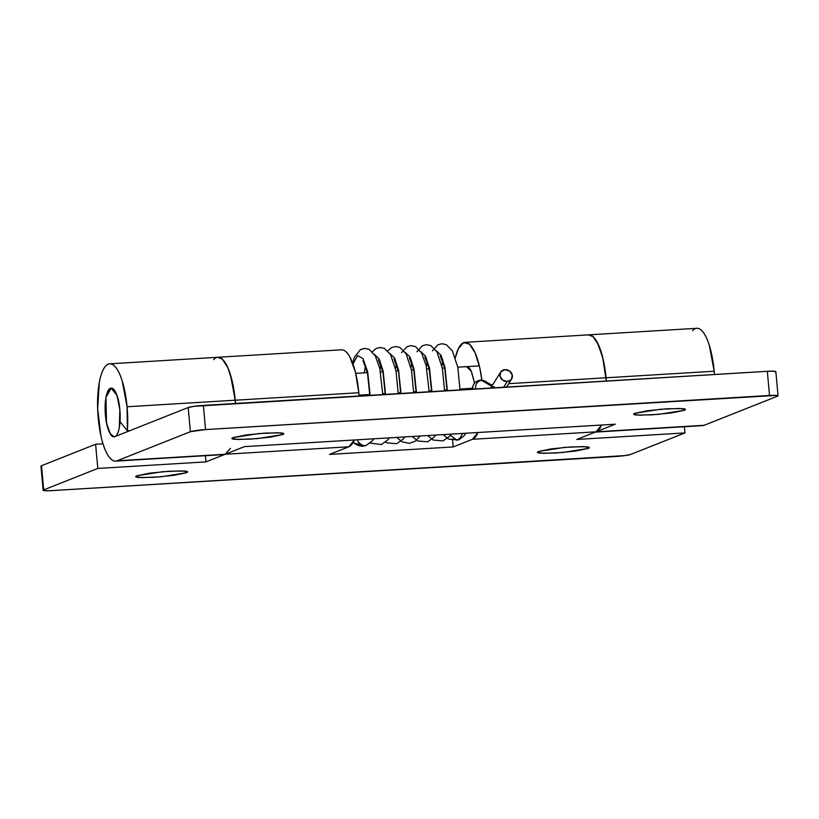 <?xml version="1.0" encoding="UTF-8"?>
<svg xmlns="http://www.w3.org/2000/svg" width="819" height="819" viewBox="0 0 819 819"><rect width="100%" height="100%" fill="white"/><g stroke="black" fill="none" stroke-linecap="round" stroke-linejoin="round"><path stroke-width="1.23" d="M282.412 433.128L282.555 434.623L256.982 438.667L237.889 439.496L231.941 438.472L233.108 437.612C230.989 438.452 231.582 439.025 234.91 439.332L250.133 439.168L269.871 437.223L282.555 434.623C284.674 433.783 284.08 433.21 280.753 432.903L265.53 433.067L245.792 435.022L233.108 437.612L258.681 433.568L277.774 432.739L283.722 433.763L282.555 434.623L282.412 433.128M684.131 408.824L684.274 410.319L658.701 414.363L639.608 415.192L633.66 414.168L634.827 413.308C632.708 414.158 633.302 414.731 636.629 415.028L651.852 414.864L671.59 412.919L684.274 410.319C686.394 409.48 685.8 408.906 682.473 408.599L667.25 408.763L647.512 410.718L634.827 413.308L660.401 409.275L679.494 408.446L685.442 409.459L684.274 410.319L684.131 408.824M119.85 409.613L120.014 421.652L127.395 430.825L129.873 430.671L127.395 430.825L120.014 421.652L119.85 409.613L117.414 396.672L113.37 389.056C111.845 387.725 110.422 387.817 109.07 389.332L105.979 397.41L105.129 410.565L106.818 424.365L110.463 434.152C111.916 436.394 113.38 437.213 114.834 436.64L114.107 436.803L110.176 433.701L106.49 422.86L105.979 397.41L111.169 388.145L116.933 395.249L119.85 409.613A24.375 7.412 86.5 0 1 114.271 436.793A24.375 7.412 86.5 0 1 105.426 415.335A24.375 7.412 86.5 0 1 111.005 388.165A24.375 7.412 86.5 0 1 119.85 409.613L119.298 427.538C118.315 432.811 116.83 435.851 114.834 436.64L188.175 407.545L114.834 436.64C112.848 437.428 110.934 435.749 109.091 431.582C107.258 427.426 106.03 422.01 105.426 415.335L105.979 397.41C106.961 392.137 108.446 389.107 110.442 388.308C112.428 387.52 114.343 389.209 116.185 393.366C118.018 397.522 119.246 402.938 119.85 409.613M115.233 461.138A48.741 14.824 86.5 0 1 97.768 411.998A48.741 14.824 86.5 0 1 110.186 363.82A48.741 14.824 86.5 0 1 127.068 406.756L235.217 400.215A48.741 14.824 -93.5 0 0 218.335 357.279M775.306 372.031L774.457 371.222L767.321 371.304L769.522 395.464A12.183 1.157 -5.2 0 1 778.05 395.772A12.183 1.157 -5.2 0 1 777.497 396.191L704.166 425.286L596.007 431.828L615.243 424.201L244.431 446.631L225.194 454.258L117.035 460.8L190.377 431.715L205.569 429.576L776.658 395.382L777.497 396.191L704.166 425.286L596.007 431.828L615.243 424.201L244.431 446.631L225.194 454.258L117.035 460.8C114.117 461.957 111.2 460.309 108.282 455.835C105.364 451.371 102.928 444.84 100.993 436.261L97.625 408.661L99.324 382.35C100.757 374.621 102.825 369.236 105.508 366.195C108.2 363.155 111.056 362.971 114.097 365.643C117.127 368.315 119.83 373.382 122.195 380.866L127.068 406.756A48.741 14.824 86.5 0 1 127.395 430.825L127.068 406.756L235.217 400.215A48.741 14.824 86.5 0 1 235.483 403.47A48.741 14.824 -93.5 0 0 235.217 400.215L358.824 392.731A48.741 14.824 -93.5 0 0 341.83 349.795M589.434 334.869A48.741 14.824 86.5 0 1 606.04 377.774L714.188 371.232A48.741 14.824 -93.5 0 0 697.307 328.296M778.05 395.792L775.849 371.631A12.183 1.157 174.8 0 0 767.321 371.304L769.522 395.464L205.569 429.576L203.368 405.415L767.321 371.304L194.123 406.326L188.175 407.545L190.377 431.715L117.035 460.8M692.639 330.681C695.321 327.641 698.187 327.446 701.228 330.118C704.258 332.79 706.961 337.868 709.315 345.352L714.188 371.232A48.741 14.824 86.5 0 1 714.455 374.498A48.741 14.824 -93.5 0 0 714.188 371.232L606.04 377.774A48.741 14.824 86.5 0 1 606.295 381.04A48.741 14.824 -93.5 0 0 606.04 377.774L603.255 359.725L598.699 345.28L593.069 336.66L588.472 334.858M704.166 425.286L702.262 425.645M213.667 359.654C216.349 356.613 219.216 356.429 222.246 359.101C225.286 361.763 227.989 366.84 230.344 374.324L235.217 400.215A48.741 14.824 86.5 0 1 235.483 403.47L232.442 382.156L227.887 367.711L222.246 359.101L217.649 357.289M203.368 405.415A12.183 1.157 174.8 0 0 188.175 407.545L190.377 431.715A12.183 1.157 -5.2 0 1 205.569 429.576L203.368 405.415M186.23 471.283L186.374 472.778L160.8 476.812L141.707 477.641L135.759 476.627L136.927 475.767C134.807 476.607 135.401 477.18 138.728 477.487L153.952 477.323L173.689 475.368L186.374 472.778C188.493 471.928 187.899 471.355 184.572 471.058L169.349 471.222L149.611 473.167L136.927 475.767L162.5 471.724L181.593 470.894L187.541 471.918L186.374 472.778L186.23 471.283M587.95 446.979L588.093 448.474L562.52 452.518L543.427 453.347L537.479 452.323L538.646 451.464C536.517 452.303 537.121 452.876 540.448 453.183L555.671 453.02L575.409 451.074L588.093 448.474C590.212 447.635 589.619 447.061 586.291 446.754L571.058 446.918L551.33 448.863L538.646 451.464L564.219 447.42L583.312 446.59L589.26 447.614L588.093 448.474L587.95 446.979M218.069 357.268A48.741 14.824 86.5 0 1 235.217 400.215L358.824 392.731L359.091 395.997A48.741 14.824 -93.5 0 0 358.824 392.731L355.415 372.051L349.764 356.756C347.584 352.876 345.331 350.614 343.007 349.969M455.333 357.739A48.741 14.824 86.5 0 1 465.274 342.311A48.741 14.824 86.5 0 1 481.879 380.108L479.647 367.199L475.092 352.764L469.461 344.144L463.605 342.649L458.425 348.525L455.333 357.739M491.021 384.735L492.803 384.633L491.021 384.735M590.223 335.012C592.536 335.657 594.789 337.919 596.969 341.799L602.63 357.094L606.306 381.04A48.741 14.824 -93.5 0 0 606.04 377.774L508.742 383.661L606.04 377.774A48.741 14.824 -93.5 0 0 589.045 334.838M601.637 425.02L596.007 431.828L576.771 439.455L684.93 432.913L684.367 426.719L684.93 432.913L630.825 454.371A12.183 1.157 -5.2 0 1 615.632 456.511L51.679 490.622A12.183 1.157 -5.2 0 1 43.151 490.315A12.183 1.157 -5.2 0 1 43.694 489.895L97.799 468.437L95.598 444.267L41.503 465.735L95.598 444.267L102.989 443.826L95.598 444.267L97.799 468.437L205.958 461.885L225.194 454.258L348.792 446.785L329.555 454.412L453.163 446.939L472.399 439.301L478.03 432.493A48.741 14.824 86.5 0 1 472.399 439.301L596.007 431.828L576.771 439.455L684.93 432.913L630.825 454.371L624.877 455.589L51.679 490.622L44.543 490.704L43.694 489.895L97.799 468.437L205.958 461.885L225.194 454.258L348.792 446.785L329.555 454.412L453.163 446.939L472.399 439.301L596.007 431.828A48.741 14.824 -93.5 0 0 601.627 425.02M40.95 466.154A12.183 1.157 174.8 0 1 41.503 465.735L43.694 489.895L41.503 465.735L40.96 466.226M348.792 446.785A48.741 14.824 -93.5 0 0 354.422 439.977L348.792 446.785M466.533 366.656L471.253 371.222L474.621 383.272M205.958 461.885L205.395 455.702L205.958 461.885M225.194 454.258L230.374 448.392M453.163 446.939L452.579 440.438L453.163 446.939M465.806 366.82C467.792 366.021 469.717 367.711 471.549 371.867L474.631 383.261M471.979 388.308L460.012 389.035L471.979 388.308M447.051 389.824L444.553 389.977L447.051 389.824M431.593 390.755L429.105 390.909L431.593 390.755M416.144 391.687L413.656 391.84L416.144 391.687M400.696 392.629L398.208 392.772L400.696 392.629M385.247 393.56L382.76 393.714L385.247 393.56M369.789 394.492L359.029 395.147L369.789 394.492M357.79 439.67C357.729 442.721 359.981 444.748 364.527 445.741L364.527 445.741A48.741 14.824 86.5 0 1 362.807 446.181A48.741 14.824 86.5 0 1 357.934 443.908A6.501 5.866 -45.5 0 1 353.368 442.086A6.501 5.866 134.5 0 0 353.644 442.373C355.825 444.809 358.886 446.079 362.807 446.171L365.796 445.546A6.501 6.153 66.9 0 1 364.404 445.792L366.738 445.178M490.97 388.022A6.501 5.692 -148 0 1 494.318 386.732M471.59 389.189L473.136 385.749C473.986 382.842 476.453 380.948 480.538 380.077A19.502 5.928 86.5 0 1 481.756 380.405A6.501 6.061 -59.2 0 1 485.769 381.695A6.501 6.061 120.8 0 0 481.756 380.405L491.738 386.343L481.756 380.405A19.502 5.928 -93.5 0 0 480.528 380.077L485.073 381.193L492.27 385.483M450.389 435.217L456.971 440.243A48.741 14.824 -93.5 0 0 462.52 433.589A6.501 5.364 -155.7 0 1 461.066 433.527A6.501 5.364 24.3 0 0 462.52 433.589A6.501 5.364 24.3 0 0 463.912 433.353A6.501 5.364 -155.7 0 1 462.52 433.589A48.741 14.824 86.5 0 1 456.971 440.243L452.927 439.025M504.995 369.666A6.501 5.692 -148 0 1 512.305 375.215A6.501 5.692 -148 0 1 511.967 378.409A6.501 5.692 -148 0 1 507.258 381.511L503.675 387.254L507.258 381.511L502.559 380.036L499.948 375.962L500.952 371.662L504.995 369.666L509.694 371.14L512.305 375.215L511.302 379.514L507.258 381.511A6.501 5.692 -148 0 1 501.269 378.787A6.501 5.692 -148 0 1 500.286 372.768A6.501 5.692 -148 0 1 504.995 369.666M416.462 392.526L414.056 369.246L410.063 357.084L405.282 352.467L410.063 357.084L414.056 369.246L416.462 392.526M398.065 369.553L398.188 368.376M431.91 391.595L429.504 368.315L425.511 356.152L420.731 351.535L425.511 356.152L429.504 368.315L431.91 391.595M413.513 368.622L413.636 367.444M447.358 390.653L444.952 367.383L440.96 355.221L436.179 350.593L440.96 355.221L444.952 367.383L447.358 390.653M428.961 367.68L429.084 366.513M364.721 445.771L366.595 445.239M458.886 439.793L459.408 439.537M382.504 371.734L382.729 369.318M389.834 353.398L394.615 358.016L398.597 370.188L401.003 393.458M367.045 372.665L367.281 370.249M374.375 354.34L379.156 358.957L383.149 371.12L385.554 394.4M353.02 364.066L357.514 355.589L362.991 358.609L367.7 372.051L370.106 395.331M472.962 389.107A6.501 5.364 -155.7 0 1 472.932 386.302A6.501 5.364 24.3 0 0 472.962 389.107M475.808 388.933A6.501 6.061 -59.2 0 1 481.756 380.405A6.501 6.061 120.8 0 0 475.808 388.933M362.807 446.181A48.741 14.824 -93.5 0 0 364.506 445.741L364.506 445.741M362.346 445.434L358.599 442.332M115.581 461.128L223.741 454.586M109.695 363.82L341.451 349.805M465.059 342.322L696.826 328.306M702.712 425.614L594.553 432.156M40.95 466.134L43.151 490.294M479.34 365.878L457.801 367.178M444.697 367.977L442.342 368.11M429.248 368.908L426.904 369.052M413.8 369.84L411.445 369.983M398.351 370.772L395.997 370.915M382.893 371.713L380.548 371.857M367.444 372.645L355.743 373.351M491.257 388.001L493.57 387.295M506.613 387.07L511.558 379.166M369.799 395.352L367.424 372.553L363.022 360.8M365.428 365.54L364.332 372.829M385.258 394.41L382.903 371.754L378.48 359.869M380.886 364.609L380.036 369.492M400.706 393.478L398.587 371.898L393.929 358.937M396.335 363.677L395.495 368.56M416.154 392.547L413.697 369.379L409.377 357.995M411.783 362.735L410.943 367.618M431.603 391.605L429.156 368.499L424.826 357.064L426.208 357.616M427.231 361.803L426.392 366.687M447.061 390.673L444.758 368.253L440.274 356.132L441.666 356.674M442.915 359.92L441.84 365.755M458.568 439.916L448.699 439.148L443.079 434.613M428.491 368.949L428.695 366.605M432.452 350.829L437.848 344.83L441.943 343.724L446.263 344.645L452.375 350.89L457.811 367.27L460.022 389.895M451.177 434.121L449.457 436.353L443.069 440.868L433.2 440.059L427.631 435.544M413.042 369.891L413.247 367.536M416.994 351.771L422.399 345.761L426.484 344.656L430.814 345.587L436.926 351.812L442.362 368.202L444.574 390.827M435.728 435.053L434.019 437.285L427.62 441.799L417.751 440.991L412.182 436.486M397.594 370.823L397.788 368.468M401.545 352.702L406.879 346.734L410.964 345.598L415.479 346.57L421.621 353.009L426.146 365.622L429.125 391.758M420.28 435.995L415.141 441.257L409.265 443.366L402.088 441.82L396.734 437.418M382.135 371.754L382.34 369.41M387.807 350.839L391.502 347.635L395.587 346.529L399.918 347.451L406.029 353.695L411.466 370.075L413.667 392.69M404.821 436.926L403.102 439.168L396.713 443.673L386.844 442.854L385.575 442.127M366.687 372.686L366.892 370.342M372.358 351.781L376.023 348.577L380.118 347.461L384.439 348.382L390.54 354.566L396.007 370.966L398.218 393.632M389.373 437.858L387.786 439.946L381.388 444.563L370.127 443.069M352.672 363.124L354.473 357.104L360.524 349.539L364.619 348.403L369.123 349.375L375.266 355.815L379.791 368.427L382.77 394.563M373.925 438.8L372.512 440.673L366.134 445.423M458.783 439.834L463.882 436.015L465.827 433.241M490.673 388.032L500.624 372.143"/></g></svg>
